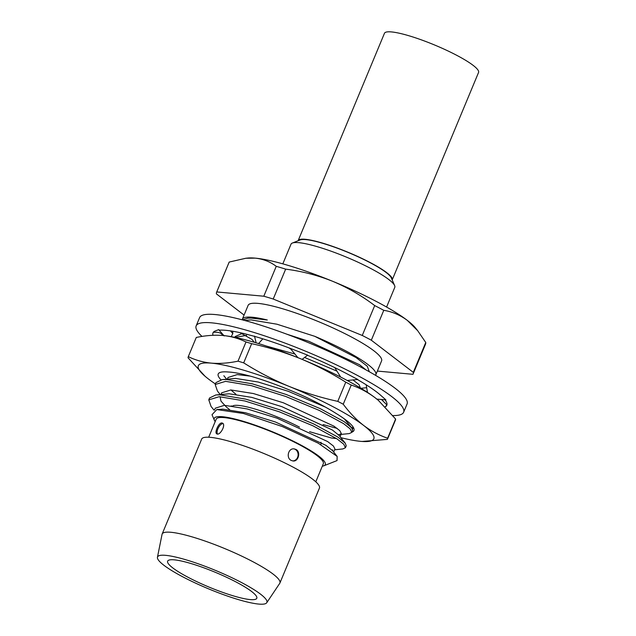 <?xml version="1.0" encoding="UTF-8"?>
<svg xmlns="http://www.w3.org/2000/svg" width="636" height="636" viewBox="0 0 636 636"><rect width="100%" height="100%" fill="white"/><g stroke="black" fill="none" stroke-linecap="round" stroke-linejoin="round"><path stroke-width="0.95" d="M357.408 379.533A94.144 15.646 22.6 0 1 380.606 395.21A94.144 15.646 22.6 0 1 381.107 395.664L385.901 399.869L376.846 399.114M307.466 355.27A94.144 15.646 22.6 0 1 345.905 373.245A94.144 15.646 22.6 0 1 347.057 373.849L357.837 379.493L347.216 380.487M213.004 335.291A94.144 15.646 22.6 0 1 212.981 332.89A94.144 15.646 22.6 0 1 215.318 330.943A94.144 15.646 22.6 0 1 215.652 330.823L218.689 329.647L219.611 330.163A94.144 15.646 22.6 0 1 243.755 333.518A94.144 15.646 22.6 0 1 244.796 333.773L254.829 336.444A94.144 15.646 22.6 0 1 293.633 349.681A94.144 15.646 22.6 0 1 294.993 350.213L307.649 355.134L302.108 359.364M201.994 336.428A112.365 18.675 22.6 0 1 196.158 325.886L199.609 317.595A112.365 18.675 22.6 0 1 215.048 314.542A112.365 18.675 22.6 0 1 335.339 354.459A112.365 18.675 22.6 0 1 407.088 403.955L403.637 412.247A112.365 18.675 22.6 0 1 392.905 415.562M385.05 399.805A94.144 15.646 22.6 0 1 386.815 405.251A94.144 15.646 22.6 0 1 385.249 406.841L386.863 405.084M196.158 325.886A112.365 18.675 22.6 0 1 211.597 322.842A112.365 18.675 22.6 0 1 331.889 362.751A112.365 18.675 22.6 0 1 403.637 412.247M366.185 384.796L367.473 392.38M381.505 399.503L386.911 404.965M223.188 335.514L220.978 333.423M224.19 335.943C221.924 333.439 219.094 332.207 215.707 332.246L213.37 332.238M218.689 329.647L223.88 335.585M231.202 336.651L232.808 333.582L230.455 330.879M232.808 333.582L232.744 331.245M239.955 332.652L251.967 339.401L254.384 342.319M254.495 336.094L256.109 342.828M258.582 343.583L262.811 338.829M288.863 347.828L290.986 349.267L297.91 357.655M334.743 367.608L340.697 377.084M323.096 424.562L337.175 428.418M352.559 429.292L353.354 427.384M220.923 379.787A73.506 12.219 22.6 0 1 219.984 372.497A73.506 12.219 22.6 0 1 228.443 372.012C234.294 372.283 242.467 373.904 252.969 376.878A75.922 12.617 22.6 0 1 305.868 397.134C317.849 402.803 327.898 408.225 336.007 413.384A73.506 12.219 22.6 0 1 353.767 428.187A73.506 12.219 22.6 0 1 351.962 432.075M351.39 427.487L353.393 427.63M221.646 335.387A95.058 15.797 22.6 0 1 222.624 335.466A95.058 15.797 22.6 0 1 222.894 335.49A95.058 15.797 22.6 0 1 300.478 358.696A95.058 15.797 22.6 0 1 375.176 397.802A95.058 15.797 22.6 0 1 378.182 400.219A95.058 15.797 22.6 0 1 378.857 400.799M205.03 376.226L188.073 357.814A107.81 17.919 22.6 0 1 188.288 356.653L196.278 337.462C205.698 335.474 214.57 334.822 222.894 335.49L222.624 335.466M387.618 438.22L395.608 419.029A107.81 17.919 22.6 0 1 395.393 420.189L387.404 439.381A107.81 17.919 22.6 0 0 387.618 438.22C379.096 435.302 371.114 431.041 363.665 425.452C356.303 419.712 349.49 412.637 343.241 404.226A107.81 17.919 22.6 0 0 337.78 401.372L345.769 382.172A107.81 17.919 22.6 0 1 351.231 385.034L343.241 404.226M238.007 361.169L245.997 341.977A107.81 17.919 22.6 0 1 251.673 343.671L243.683 362.862A107.81 17.919 22.6 0 0 238.007 361.169C228.578 363.148 219.706 363.808 211.391 363.14C203.13 362.305 195.435 360.143 188.288 356.653M245.997 341.977C238.85 338.487 231.146 336.325 222.894 335.49M337.78 401.372C320.957 397.683 304.692 392.674 288.967 386.346C273.321 379.843 258.224 372.02 243.683 362.862M345.769 382.172C331.221 373.022 316.124 365.199 300.478 358.696C284.761 352.36 268.487 347.351 251.673 343.671M395.608 419.029L378.388 400.402L375.176 397.802C367.751 392.213 359.769 387.952 351.231 385.034M340.832 437.663A95.058 15.797 -157.4 0 0 360.787 441.352L361.057 441.376A95.058 15.797 -157.4 0 0 363.665 425.452A95.058 15.797 -157.4 0 0 288.967 386.346A95.058 15.797 -157.4 0 0 211.391 363.14A95.058 15.797 -157.4 0 0 205.492 376.623A95.058 15.797 -157.4 0 0 208.505 379.04A95.058 15.797 22.6 0 0 215.413 383.945M362.027 441.456L387.404 439.381M386.585 307.045L394.773 287.377A56.199 9.341 -157.4 0 0 394.638 285.612A56.199 9.341 -157.4 0 0 370.359 268.273A56.199 9.341 -157.4 0 0 292.361 243.039A56.199 9.341 -157.4 0 0 291.01 244.184L282.821 263.853M291.272 460.456C285.882 458.079 288.203 447.983 294.11 448.881L295.875 449.398C301.082 451.743 298.435 461.855 293.005 460.973L291.272 460.456M208.688 437.234L216.2 419.18A58.003 9.643 22.6 0 1 298.109 444.047A58.003 9.643 22.6 0 1 323.311 463.763L315.79 481.818M221.948 422.964L222.473 423.115C226.257 424.665 219.961 435.938 216.836 433.871C214.086 432.877 218.808 422.399 221.948 422.964M413.098 374.024L425.54 344.124A106.411 17.689 -157.4 0 0 425.754 342.486L413.313 372.378A106.411 17.689 22.6 0 1 413.098 374.024A106.411 17.689 22.6 0 1 412.963 374.31L377.355 371.074M371.321 340.212L383.762 310.32A106.411 17.689 -157.4 0 0 374.699 305.574L362.258 335.466A106.411 17.689 22.6 0 1 371.321 340.212L413.313 372.378M216.749 291.948L229.199 262.056A106.411 17.689 -157.4 0 0 229.055 262.342L216.614 292.234A106.411 17.689 22.6 0 1 216.749 291.948L263.805 296.217A106.411 17.689 22.6 0 1 273.218 299.031L285.659 269.139A106.411 17.689 -157.4 0 0 276.247 266.325L263.805 296.217M244.081 315.074L216.399 293.872A106.411 17.689 22.6 0 1 216.614 292.234M374.699 305.574C361.693 295.692 347.693 287.599 332.7 281.311C317.547 275.261 301.869 271.206 285.659 269.139M362.258 335.466L273.218 299.031M276.247 266.325C270.197 261.738 263.193 259.011 255.235 258.137L245.878 258.248L229.199 262.056M425.754 342.486L417.701 330.712L407.279 320.353C400.1 315.027 392.269 311.688 383.762 310.32M214.03 410.14L211.057 406.436L208.791 399.853L219.213 396.705L245.019 401.014L279.276 411.794L312.928 425.802L337.136 438.967L343.75 444.214L345.443 447.728L342.86 448.944L334.623 449.811M208.791 399.853L209.562 397.985L215.779 394.972L219.992 394.845L245.798 399.146L280.047 409.926L313.723 423.95L337.915 437.107L345.276 443.197L346.223 445.86L345.443 447.728M220.199 394.511L217.448 391.076L215.183 384.494L225.605 381.346L251.411 385.655L285.667 396.435L319.336 410.451L343.527 423.608L350.15 428.855L351.835 432.369L349.259 433.585L338.392 434.69M215.183 384.494L215.962 382.626L222.171 379.613L226.384 379.485L252.19 383.786L286.439 394.566L320.107 408.582L344.307 421.748L351.668 427.837L352.614 430.5L351.835 432.369M235.05 337.398L246.593 335.347M234.811 337.35L235.137 336.547L242.356 333.431M244.582 320.449L251.18 319.908L276.986 324.217L314.717 336.301L356.057 357.559L367.29 366.249L369.317 371.75M375.486 375.296A72.281 12.012 -157.4 0 0 375.82 374.747A72.281 12.012 -157.4 0 0 344.418 350.174A72.281 12.012 -157.4 0 0 314.717 336.301M242.515 319.9L247.746 318.175L251.959 318.04L267.295 319.995A72.281 12.012 -157.4 0 0 242.364 319.192L248.127 305.352A72.281 12.012 22.6 0 1 350.182 336.333A72.281 12.012 22.6 0 1 381.584 360.906L375.82 374.747M242.364 319.192A72.281 12.012 -157.4 0 0 242.213 319.821M322.293 466.196A60.134 9.993 -157.4 0 0 323.827 465.806A60.134 9.993 -157.4 0 0 273.599 432.249A60.134 9.993 -157.4 0 0 214.388 420.253A60.134 9.993 -157.4 0 0 215.191 421.612M323.827 465.806L337.04 460.583L337.167 456.417L318.215 443.165L282.456 426.621L243.516 413.503L216.797 409.552L212.011 414.712L214.388 420.253M241.155 582.337A59.22 9.842 22.6 0 1 266.73 602.761A59.22 9.842 22.6 0 1 208.433 588.801A59.22 9.842 22.6 0 1 157.442 557.263A59.22 9.842 22.6 0 1 241.155 582.337M157.442 557.263L162.053 534.343A63.775 10.597 22.6 0 1 162.156 534.009A63.775 10.597 22.6 0 1 252.206 561.35A63.775 10.597 22.6 0 1 279.912 583.029A63.775 10.597 22.6 0 1 279.745 583.339L266.73 602.761M162.156 534.009L201.668 439.086A63.775 10.597 22.6 0 1 291.717 466.419A63.775 10.597 22.6 0 1 319.431 488.098L279.912 583.029M320.918 442.258A48.288 8.03 22.6 0 1 321.069 443.849L320.767 444.58M232.53 406.03A48.288 8.03 22.6 0 1 299.484 427.114M235.813 581.853A48.288 8.03 22.6 0 1 256.793 598.269A48.288 8.03 22.6 0 1 209.125 587.123A48.288 8.03 22.6 0 1 167.634 561.159A48.288 8.03 22.6 0 1 235.813 581.853M247.746 318.175L250.028 317.936L267.295 319.995M216.797 409.552L222.823 409.155L245.417 412.748L275.388 421.994L326.03 445.391L332.604 450.733L337.167 456.417M229.628 409.695L226.233 406.905L220.986 401.141L220.04 396.737M215.779 394.972L229.214 393.795L251.808 397.389L281.78 406.635L332.429 430.031L338.996 435.374L345.276 443.197M336.484 438.53L331.579 438.029L309.581 431.701M236.02 394.336L230.9 389.955M222.171 379.613L235.614 378.436L258.208 382.029L288.172 391.275L325.37 407.08M344.378 418.925L351.668 427.837M214.523 409.974L215.262 408.209L224.421 405.315L247.014 408.908L276.986 418.154L327.627 441.551L333.439 446.051L334.957 449.024L333.685 452.077M332.89 450.002L332 450.05M232.053 406.484L231.226 405.855M221.002 394.423L221.654 392.849L230.812 389.955L253.406 393.549L283.378 402.795L334.027 426.192L339.831 430.691L341.349 433.665L339.282 434.642M227.394 379.064L228.046 377.49L237.212 374.596L250.258 376.122M266.373 346.056L294.913 354.029M304.596 357.464L336.961 371.138M352.956 379.946L359.014 384.613L360.381 387.936M286.645 334.131L308.953 341.357L359.602 364.754L366.026 369.921M245.878 258.248L247.786 258.049A94.907 15.773 22.6 0 1 255.235 258.137A94.907 15.773 22.6 0 1 332.7 281.311A94.907 15.773 22.6 0 1 407.279 320.353A94.907 15.773 22.6 0 1 415.388 327.818L417.709 330.704M222.998 423.576A6.074 2.806 -62.4 0 0 218.363 427.797A6.074 2.806 -62.4 0 0 217.504 434.03M292.679 460.925A6.074 5.295 95.2 0 0 297.982 456.155A6.074 5.295 95.2 0 0 295.136 449.334A6.074 5.295 95.2 0 0 293.768 448.865M292.361 243.039L300.12 239.963A50.125 8.332 22.6 0 1 369.691 262.469A50.125 8.332 22.6 0 1 391.347 277.94L394.638 285.612M298.109 240.758A50.959 8.467 22.6 0 1 298.149 240.662A50.959 8.467 22.6 0 1 370.096 262.509A50.959 8.467 22.6 0 1 392.237 279.832A50.959 8.467 22.6 0 1 392.197 279.927M392.237 279.832L478.558 72.464A50.959 8.467 -157.4 0 0 434.762 45.069A50.959 8.467 -157.4 0 0 384.462 33.303L298.149 240.662M341.349 433.665L340.077 436.717M346.739 420.706L346.469 421.358M366.678 387.69L360.978 388.294M223.84 375.717L226.599 379.143"/></g></svg>
